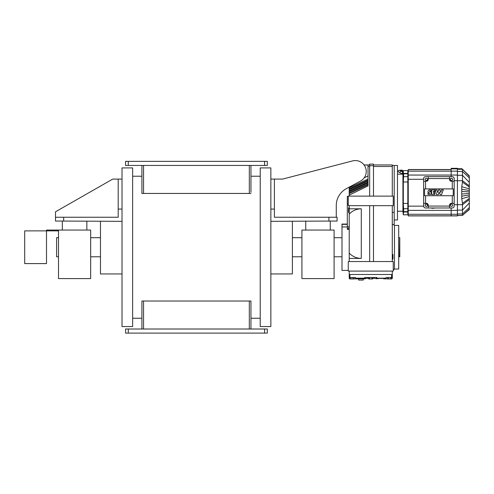 <?xml version="1.0" encoding="UTF-8"?>
<svg xmlns="http://www.w3.org/2000/svg" width="494" height="494" viewBox="0 0 494 494"><rect width="100%" height="100%" fill="white"/><g stroke="black" fill="none" stroke-linecap="round" stroke-linejoin="round"><path stroke-width="0.74" d="M128.286 329.01L125.562 329.01L125.562 333.098L128.286 333.098L128.286 329.01L264.58 329.01L264.58 333.098L128.286 333.098M264.58 333.098L267.31 333.098L267.31 329.01L264.58 329.01M249.316 329.01L249.316 301.019M143.55 301.019L143.55 329.01M264.58 165.453L267.31 165.453L267.31 161.365L264.58 161.365L264.58 165.453L128.286 165.453L128.286 161.365L264.58 161.365M128.286 161.365L125.562 161.365L125.562 165.453L128.286 165.453M143.55 165.453L143.55 193.444M249.316 193.444L249.316 165.453M118.202 209.073L118.202 179.087L112.749 179.087L55.501 211.796L55.501 217.249L118.202 217.249L118.202 209.073L122.018 209.073M451.17 169.516L408.242 169.516L408.242 215.915L457.413 215.915L457.413 168.318L451.17 168.318L451.17 176.63L451.17 175.055L408.242 175.055M408.242 170.634L407.828 170.634L407.828 173.419L408.242 173.419M457.413 210.376L451.17 210.376L451.17 207.98L451.17 215.816L451.17 214.279L408.242 214.279M408.242 169.609L451.17 169.609L451.17 175.055L457.413 175.055M408.242 181.983L407.828 181.983L407.828 176.679L408.242 176.679M408.242 208.752L407.828 208.752L407.828 181.983L407.828 203.448L408.242 203.448M408.242 212.012L407.828 212.012L407.828 208.752L407.828 211.642L408.242 211.642M403.308 212.012L407.828 212.012L407.828 214.797L407.828 211.642L403.604 211.642L403.308 214.797L408.242 214.797M403.308 173.419L403.604 173.789L407.828 173.789L407.828 170.634L403.308 170.634L403.308 173.419L407.828 173.419L407.828 176.679L407.828 173.789L408.242 173.789M457.413 215.409L462.483 215.427L462.483 203.312L461.729 198.724L461.729 186.707L462.483 182.119L462.483 169.139L461.68 168.942L462.483 169.139L468.923 175.747M469.3 186.065L469.3 188.844L461.729 186.707M462.483 182.119L469.3 187.053L469.3 191.913L461.736 191.444M408.242 210.376L451.17 210.376L451.17 214.279L457.413 214.279M457.413 171.467L462.483 171.467L469.3 177.877L469.3 175.963M457.413 175.314L462.483 175.314L469.3 182.416L469.3 177.877M469.3 187.053L469.3 182.416M461.736 193.988L469.3 193.518L469.3 190.443L461.736 189.251M461.729 198.724L469.3 196.587L469.3 193.518L469.3 194.988L461.736 196.18M469.3 196.822L469.3 198.378L462.483 203.312M457.413 210.117L462.483 210.117L469.3 203.015L469.3 198.378M457.413 213.958L462.483 213.958L469.3 207.554L469.3 203.015M469.3 209.153L462.483 215.427L469.3 209.153L469.3 207.554M469.3 209.302L468.973 209.592M469.3 209.617L464.564 213.55M462.1 169.078L461.736 168.732M469.3 198.001L469.3 199.298M423.642 178.538A1.908 1.908 0 0 1 425.55 176.63L452.263 176.63A1.908 1.908 0 0 1 454.171 178.538L454.171 206.072A1.908 1.908 0 0 1 452.263 207.98L425.55 207.98A1.908 1.908 0 0 1 423.642 206.072L423.642 178.538M428.273 176.63L428.273 179.359A1.908 1.908 0 0 1 426.365 181.267L423.642 181.267M454.171 181.267L451.448 181.267A1.908 1.908 0 0 1 449.54 179.359L449.54 176.63M449.54 207.98L449.54 205.257A1.908 1.908 0 0 1 451.448 203.349L454.171 203.349M452.263 188.899L453.245 188.899L453.245 195.717L424.568 195.717L424.568 188.899L452.263 188.899L452.263 181.267M423.642 203.349L426.365 203.349A1.908 1.908 0 0 1 428.273 205.257L428.273 207.98M425.106 179.359L425.735 178.266L426.995 178.266L427.625 179.359L426.995 180.446L425.735 180.446L425.106 179.359M450.188 179.359L450.818 178.266L452.072 178.266L452.702 179.359L452.072 180.446L450.818 180.446L450.188 179.359M452.072 206.344L450.818 206.344L450.188 205.257L450.818 204.164L452.072 204.164L452.702 205.257L452.072 206.344M425.106 205.257L425.735 204.164L426.995 204.164L427.625 205.257L426.995 206.344L425.735 206.344L425.106 205.257M431.626 194.611L434.788 194.599L434.794 193.339L433.324 193.327L433.337 192.814L434.646 192.802L434.646 191.66L433.337 191.641L433.324 191.215L434.819 191.159L434.837 189.881L431.639 189.881L431.626 194.611M429.601 193.327A0.408 0.408 0 0 1 429.292 193.407A2.649 2.649 0 0 1 428.057 192.907L427.804 194.185A4.693 4.693 0 0 0 429.397 194.624A2.174 2.174 0 0 0 431.027 193.765A1.396 1.396 0 0 0 431.114 192.462A1.062 1.062 0 0 0 430.274 191.709A2.414 2.414 0 0 1 429.447 191.369L429.502 191.073A0.84 0.84 0 0 1 430.293 191.203A3.149 3.149 0 0 0 430.694 191.437L431.274 190.202A2.995 2.995 0 0 0 430.33 189.875A3.365 3.365 0 0 0 429.928 189.844A2.056 2.056 0 0 0 428.279 190.715A1.278 1.278 0 0 0 429.045 192.802A1.982 1.982 0 0 1 429.558 192.926L429.601 193.327M437.579 192.537L436.918 189.894L435.195 189.9L436.542 194.605L438.277 194.605L439.222 191.956L440.135 194.605L441.58 194.624L443.279 189.9L441.494 189.894L440.852 192.543L439.926 189.894L438.505 189.881L437.579 192.537M430.959 207.98A7.219 7.219 0 0 0 434.856 207.98M403.308 214.797L402.925 211.253L402.925 174.178L403.308 170.634M402.925 211.253L397.472 211.253M402.925 174.178L397.472 174.178M392.292 165.453L394.2 165.453L394.2 212.395L394.2 165.453L397.472 165.453L397.472 219.972L394.2 219.972M402.499 171.974A1.501 0.5 -148.1 0 0 401.492 170.757A1.501 0.5 -148.1 0 0 399.955 170.393C402.264 169.695 403.116 170.22 402.499 171.974L402.431 172.085M407.828 181.983L407.828 176.679L403.604 176.679L403.308 181.983L407.828 181.983M407.828 208.752L407.828 203.448L403.308 203.448L403.604 208.752L407.828 208.752M403.604 173.789L403.604 176.679M403.308 181.983L403.308 203.448M403.604 208.752L403.604 211.642M402.727 174.178L397.472 171.387M397.96 171.646L398.825 170.257L400.844 170.825L399.745 172.597M402.437 174.024L402.845 172.406L401.986 173.783M400.844 170.825L402.845 172.406M383.449 278.826L386.024 278.857L386.024 277.492L391.612 277.492L391.612 274.491L349.906 274.491L349.906 277.492L355.495 277.492L355.495 278.857L363.263 278.733M350.925 277.492L350.925 278.937L349.9 278.937L349.9 277.492L349.221 277.492L349.221 278.171L349.221 271.089M355.495 278.171L364.696 278.171L364.696 277.492L376.817 277.492L376.274 278.715L376.817 278.171L386.024 278.171M390.587 277.492L390.587 278.937L391.612 278.937L391.612 277.492L392.292 277.492L392.292 274.491L349.221 274.491M392.292 271.089L392.292 278.171L391.952 278.764M392.292 278.171L392.292 277.492L392.292 278.171A0.679 0.679 0 0 1 391.612 278.857M365.251 278.727L364.696 278.171L365.251 278.727L364.214 278.857L365.288 278.721L365.288 277.492M364.263 278.857L357.675 278.857A4.36 4.36 0 0 0 357.773 278.851M358.625 278.752L357.829 278.851A4.36 4.36 0 0 0 359.311 278.536A4.36 4.36 0 0 1 359.7 278.4M379.67 278.313L382.208 278.536L380.318 278.227M378.935 278.536L376.274 278.715L378.935 278.536M349.561 278.764L349.221 278.171A0.679 0.679 0 0 0 349.9 278.857M376.224 277.492L376.274 278.715M355.495 278.857L353.994 278.857M369.123 278.536L367.69 278.221L365.288 278.721M376.224 278.702L373.828 278.221L372.396 278.536M387.518 278.857L386.024 278.857M352.969 277.492L352.969 278.937L353.994 278.937L353.994 277.492M350.925 278.937L352.969 278.937M372.803 277.492L372.803 278.937L371.778 278.937L371.778 277.492M369.734 277.492L369.734 278.937L371.778 278.937M368.709 277.492L368.709 278.937L369.734 278.937M362.188 278.4A4.36 4.36 0 0 1 362.577 278.536A5.453 5.453 0 0 0 364.214 278.857M388.543 277.492L388.543 278.937L390.587 278.937M387.518 277.492L387.518 278.937L388.543 278.937M363.263 278.857L363.263 280.079L358.625 280.079L358.625 278.857M383.708 164.94L388.34 164.94M349.221 212.476L348.542 212.476L348.542 207.844L349.221 207.844M392.292 254.459L392.971 254.459L392.971 259.091L392.292 259.091M334.092 256.775L341.996 256.775L341.996 237.694L334.092 237.694M398.973 256.775L399.788 256.775L399.788 237.694L398.701 237.694L398.973 256.775M334.092 230.062L301.927 230.062L301.927 278.585L334.092 278.585L334.092 230.062M58.502 230.877L24.7 230.877L24.7 263.592L46.51 263.592L46.51 230.062L62.318 230.062L62.318 221.065M394.471 269.039L394.471 225.425L398.701 225.425L398.701 269.039L394.471 269.039L393.249 270.267M394.471 225.425L393.557 224.511M392.292 224.511L394.2 224.511L394.2 212.395L392.292 212.395M349.221 187.893L349.221 190.77L368.03 182.002M349.221 191.82L349.221 190.77M349.221 193.741L349.221 191.728M349.221 261.542L349.221 229.327L347.313 229.327L347.313 196.334L348.27 196.334M347.313 229.327L349.221 227.512L349.221 227.018L347.313 226.542L347.313 226.956L341.996 226.956L341.996 224.066L347.313 224.066M341.996 226.956L341.996 270.403L348.27 270.403M369.666 164.94L364.103 164.94M364.127 164.977L368.03 164.977L368.03 185.911L349.221 195.149L349.221 193.648L368.03 184.873M369.666 166.484L368.03 166.484M341.996 224.35L347.313 224.35M392.292 196.124L392.292 164.94L373.483 164.94M392.292 166.484L373.483 166.484M373.483 165.688L373.483 164.107L369.666 164.107L369.666 165.688L373.483 165.688L373.483 196.124M122.018 247.235L122.018 326.559L132.645 326.559L132.645 167.911L122.018 167.911L122.018 247.235M292.386 221.337L292.386 273.948L270.854 273.948M270.854 247.235L270.854 326.559L260.221 326.559L260.221 167.911L270.854 167.911L270.854 247.235M141.914 301.019L141.914 302.192L141.914 301.019L250.952 301.019L250.952 329.01M58.502 237.694L56.594 237.694L56.594 256.775L58.502 256.775M100.48 221.337L100.48 273.948L122.018 273.948M352.617 160.902L282.574 179.087L352.617 160.902A10.905 10.905 0 0 1 360.515 181.057L346.325 188.677L349.221 187.121L349.221 187.8L368.03 179.032M282.574 179.087L270.854 179.087M336.272 217.249L336.272 205.492A19.081 19.081 0 0 1 346.325 188.677M305.743 230.062L305.743 221.065M330.276 230.062L330.276 221.065M328.911 221.065L337.093 221.065L337.093 217.249L328.911 217.249L328.911 221.065L270.854 221.337M58.502 230.062L58.502 278.585L90.668 278.585L90.668 230.062L62.318 230.062M122.018 221.337L63.683 221.065L63.683 217.249M55.501 217.249L55.501 221.065L63.683 221.065M86.851 230.062L86.851 221.065M118.202 179.087L122.018 179.087M250.952 192.277L250.952 165.453M250.952 193.444L141.914 193.444L141.914 165.453M141.914 302.192L141.914 329.01M141.914 193.444L141.914 192.277M270.854 209.073L274.398 209.073L274.398 217.249L328.911 217.249M274.398 209.073L274.398 179.087M250.952 301.019L250.952 302.192M392.292 261.542L392.292 205.665M349.221 208.795L361.293 208.795L361.293 258.411C356.526 258.319 352.506 256.547 349.221 253.095L349.221 205.665M349.221 196.124L349.221 195.149M348.27 205.665L393.249 205.665L393.249 196.124L348.27 196.124L348.27 205.665M348.27 261.542L393.249 261.542L393.249 271.089L348.27 271.089L348.27 261.542M361.293 258.411L349.221 258.411M361.293 208.795C356.526 208.888 352.506 210.66 349.221 214.112M368.03 165.008L364.152 165.008M364.22 177.797L368.03 176.025M369.666 261.542L369.666 205.665M373.483 261.542L373.483 205.665M369.666 196.124L369.666 165.688M408.242 215.816L457.413 215.816M423.642 206.152L408.242 206.152M423.642 179.279L408.242 179.279M457.413 171.152L408.242 171.152M457.413 204.726L454.171 204.726M457.413 204.689L462.483 204.689L469.3 199.582M457.413 180.705L454.171 180.705M457.413 168.849L451.17 168.849M469.3 176.278L462.483 169.257L457.413 169.257M457.413 180.742L462.483 180.742L469.3 185.849M428.273 178.538L449.54 178.538M452.263 195.717L452.263 203.349M449.54 206.072L428.273 206.072M425.55 203.349L425.55 195.717M425.55 188.899L425.55 181.267M373.828 278.221L373.828 277.492M367.69 277.492L367.69 278.221M349.221 188.856L368.03 180.082M349.221 192.685L368.03 183.916M461.915 215.446L457.413 215.501M462.205 169.096L461.81 168.726L457.413 168.726M469.3 209.524L466.947 211.407M469.3 175.815L465.299 172.029M469.3 175.901L466.373 173.128M292.386 256.775L301.927 256.775M260.221 318.247L250.952 318.247M141.914 318.247L132.645 318.247M90.668 256.775L100.48 256.775M90.668 237.694L100.48 237.694M260.221 176.222L250.952 176.222M141.914 176.222L132.645 176.222M292.386 237.694L301.927 237.694M349.221 189.721L368.03 180.946M349.221 191.635L368.03 182.866M347.313 204.201L348.27 203.948"/></g></svg>
